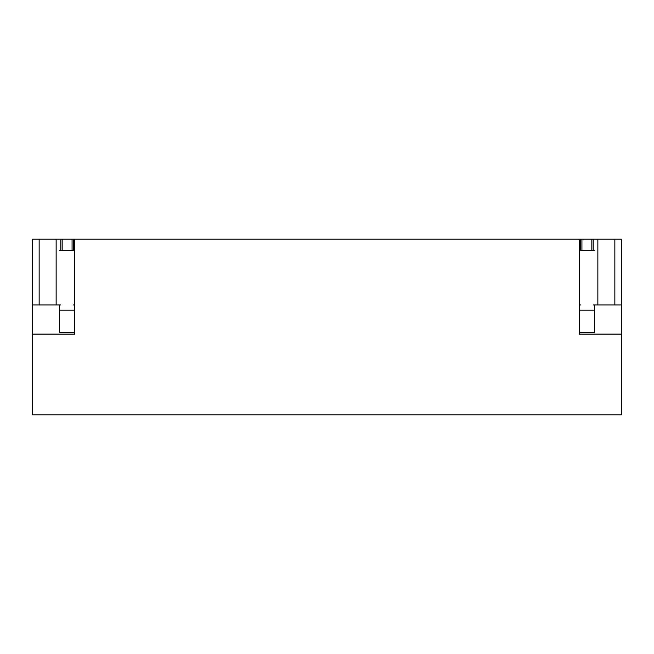 <?xml version="1.0" encoding="UTF-8"?>
<svg xmlns="http://www.w3.org/2000/svg" width="654" height="654" viewBox="0 0 654 654"><rect width="100%" height="100%" fill="white"/><g stroke="black" fill="none" stroke-linecap="round" stroke-linejoin="round"><path stroke-width="0.98" d="M579.403 239.102L579.403 334.104L621.3 334.104L621.3 414.898L32.7 414.898L32.7 239.102L580.605 239.102L580.605 250.319M32.7 334.104L74.597 334.104L74.597 239.102M581.929 250.319L581.929 239.102L580.605 239.102M581.929 239.102L591.854 239.102L591.854 250.319M593.17 250.319L593.17 239.102L591.854 239.102M593.17 239.102L621.3 239.102L621.3 304.928L614.866 304.928L614.866 239.102M60.83 304.928L32.7 304.928M39.134 304.928L39.134 239.102M56.13 304.928L56.13 239.102M60.83 250.319L60.83 239.102M62.146 250.319L62.146 239.102M72.071 250.319L72.071 239.102M73.395 250.319L73.395 239.102M74.597 304.928L73.395 304.928M614.866 304.928L597.87 304.928L597.87 239.102M593.17 304.928L597.87 304.928M579.403 304.928L580.605 304.928M621.3 334.104L621.3 304.928M74.597 332.608L59.628 332.608L59.628 304.928M59.628 250.319L74.597 250.319M594.372 304.928L594.372 332.608L579.403 332.608M579.403 250.319L594.372 250.319M74.597 310.168L59.628 310.168M594.372 310.168L579.403 310.168"/></g></svg>
